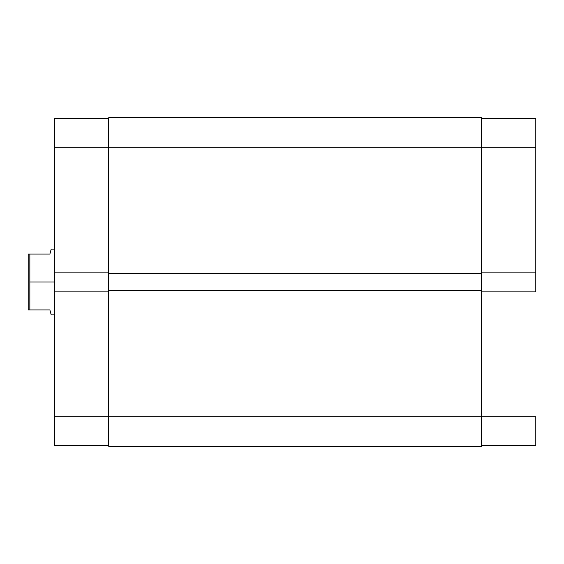 <?xml version="1.0" encoding="UTF-8"?>
<svg xmlns="http://www.w3.org/2000/svg" width="564" height="564" viewBox="0 0 564 564"><rect width="100%" height="100%" fill="white"/><g stroke="black" fill="none" stroke-linecap="round" stroke-linejoin="round"><path stroke-width="0.85" d="M535.8 291.856L481.593 291.856L535.8 291.856L535.8 118.553L481.593 118.553L535.8 118.553L535.8 147.296L481.593 147.296L535.8 147.296L535.8 291.856M481.593 416.704L535.8 416.704L481.593 416.704L481.593 446.272L481.593 416.704L108.69 416.704L108.69 446.272L481.593 446.272L108.69 446.272L108.69 290.545L108.69 416.704L54.482 416.704L54.482 445.447L108.69 445.447L54.482 445.447L54.482 291.856L54.482 416.704L481.593 416.704L481.593 290.545L481.593 416.704M535.8 445.447L535.8 416.704L535.8 445.447L481.593 445.447L535.8 445.447M481.593 272.144L535.8 272.144L481.593 272.144M108.69 147.296L108.69 290.545L481.593 290.545L108.69 290.545L108.69 273.455L481.593 273.455L481.593 290.545L481.593 273.455L108.69 273.455L108.69 147.296L481.593 147.296L481.593 273.455L481.593 117.728L481.593 147.296L108.69 147.296L108.69 117.728L108.69 147.296L54.482 147.296L54.482 272.144L54.482 147.296L108.69 147.296M481.593 117.728L108.69 117.728L481.593 117.728M108.69 272.144L54.482 272.144L54.482 291.856L108.69 291.856L54.482 291.856L54.482 272.144L108.69 272.144M54.482 118.553L54.482 147.296L54.482 118.553L108.69 118.553L54.482 118.553M29.843 282L54.482 282L29.843 282L29.843 309.925L49.886 309.925L50.866 313.598L49.886 309.925L29.843 309.925L29.843 254.075L29.843 282M49.886 254.075L28.2 254.075L28.2 309.925L29.843 309.925L28.2 309.925L28.2 254.075L49.886 254.075L51.197 249.147L50.866 250.402L51.197 249.147L54.482 249.147M54.482 314.853L51.197 314.853L49.886 309.925"/></g></svg>

